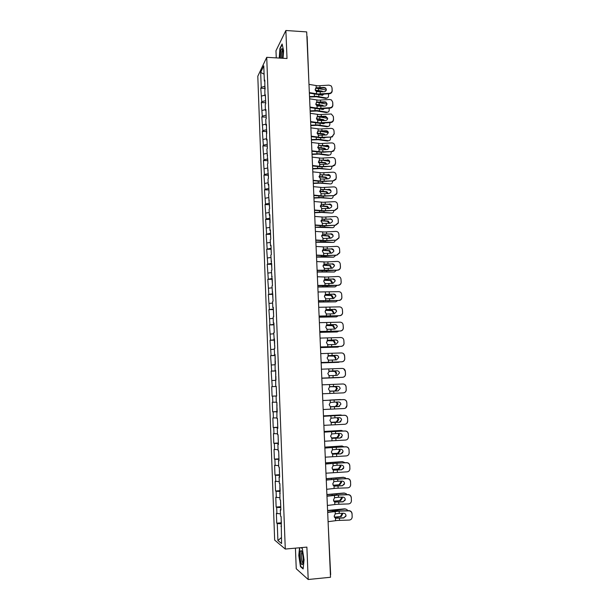 <?xml version="1.0" encoding="UTF-8"?>
<svg xmlns="http://www.w3.org/2000/svg" width="610" height="610" viewBox="0 0 610 610"><rect width="100%" height="100%" fill="white"/><g stroke="black" fill="none" stroke-linecap="round" stroke-linejoin="round"><path stroke-width="0.91" d="M295.438 548.138L296.246 568.749L308.202 579.5L330.513 577.266L306.693 31.903L285.877 30.5L275.979 50.706L276.261 57.881M257.801 76.235L274.66 540.086L285.282 549.053L266.722 57.325L257.801 76.235M281.363 537.631L277.893 540.49L281.584 543.556L281.126 516.571L280.562 516.197L280.325 509.739L280.859 509.594M277.893 540.49L277.268 523.571L276.734 523.174L281.294 522.8M280.478 513.894L276.376 513.353L276.734 523.174M276.909 513.712L276.673 507.398L276.139 507.055L280.691 506.704M279.876 497.722L275.781 497.272L276.139 507.055M276.315 497.585L276.086 491.294L275.552 491.004L280.097 490.676M279.273 481.618L275.194 481.267L275.552 491.004M275.72 481.526L275.491 475.266L274.965 475.022L279.51 474.717M278.678 465.59L274.614 465.323L274.965 475.022M275.133 465.537L274.904 459.307L274.386 459.116L278.968 458.827M278.084 449.631L274.027 449.456L274.386 459.116M274.553 449.616L274.325 443.409L273.798 443.272L278.373 443.005M277.489 433.733L273.448 433.657L273.798 443.272M273.966 433.771L273.738 427.587L273.219 427.496L277.786 427.259M276.902 417.911L272.868 417.926L273.219 427.496M273.387 417.987L273.158 411.834L272.647 411.796L277.199 411.575M276.315 402.158L272.296 402.264L272.647 411.796M272.807 402.272L272.586 396.149L272.075 396.157L276.62 395.959M276.261 386.45L271.724 386.664L272.075 396.157M272.235 386.633L271.153 371.132L275.69 370.971M275.682 370.827L271.153 371.132M271.663 371.055L270.588 355.668L275.11 355.531M275.102 355.264L270.588 355.668M271.092 355.546L270.024 340.273L274.538 340.151M274.523 339.778L270.024 340.273M270.52 340.098L269.46 324.939L273.966 324.84M273.943 324.352L269.46 324.939M269.955 324.718L268.896 309.674L273.394 309.567M273.371 308.995L268.896 309.674M269.391 309.407L268.339 294.477L272.822 294.325M272.8 293.707L268.339 294.477M268.835 294.165L267.782 279.334L272.205 279.304M272.235 278.48L267.782 279.334M268.27 278.976L267.233 264.267L271.641 264.252M271.663 263.314L267.233 264.267M267.721 263.863L266.677 249.254L271.084 249.261M271.107 248.217L266.677 249.254M267.165 248.804L266.128 234.309L270.527 234.331M270.543 233.18L266.128 234.309M266.616 233.813L265.586 219.425L269.971 219.47M269.986 218.212L266.067 218.891L265.586 219.425M266.067 218.891L265.037 204.602L269.422 204.67M269.429 203.305L265.518 204.022L265.037 204.602M265.518 204.022L264.496 189.847L268.873 189.923M268.873 188.459L264.969 189.222L264.496 189.847M264.969 189.222L263.962 175.146L268.324 175.245M268.324 173.675L264.427 174.483L263.962 175.146M264.427 174.483L263.421 160.514L267.775 160.628M267.767 158.958L263.894 159.805L263.421 160.514M263.894 159.805L262.887 145.935L267.233 146.072M267.226 144.296L263.352 145.188L262.887 145.935M263.352 145.188L262.353 131.417L266.692 131.577M266.677 129.701L262.818 130.631L262.353 131.417M262.818 130.631L261.82 116.968L266.151 117.143M266.135 115.16L262.285 116.136L261.82 116.968M262.285 116.136L261.293 102.572L265.617 102.762M265.594 100.688L261.751 101.695L261.293 102.572M261.751 101.695L260.767 88.236L265.083 88.45M265.06 86.269L261.225 87.321L260.767 88.236M261.225 87.321L260.676 72.407L263.779 65.872L264.351 81.069L264.87 81.351M280.325 509.739L280.882 510.097L280.508 500.04L279.952 499.712L279.891 483.585L279.342 483.311L279.098 476.913L279.654 477.165L279.281 467.199L278.732 466.978L278.495 460.611L279.044 460.809L278.671 450.889L278.122 450.721L277.885 444.377L278.435 444.53L278.061 434.648L277.519 434.533L277.283 428.22L277.825 428.319L277.458 418.483L276.917 418.414L276.864 402.387L276.322 402.371L276.086 396.119L276.627 396.111L276.261 386.359L275.728 386.397L275.667 370.407L275.133 370.491L275.072 354.524L274.546 354.662L274.317 348.485L274.843 348.333L273.73 332.747L274.256 332.549L273.898 322.964L273.371 323.201L273.143 317.078L273.669 316.826L273.31 307.295L272.792 307.57L272.563 301.477L273.082 301.18L271.984 285.945L272.502 285.602L271.404 270.482L271.923 270.085L270.832 255.079L271.343 254.644L270.992 245.266L270.482 245.738L270.26 239.753L270.771 239.265L270.421 229.932L269.917 230.443L269.849 214.659L269.346 215.216L269.124 209.283L269.628 208.704L268.56 194.148L269.063 193.523L268.72 184.311L268.217 184.96L268.003 179.073L268.499 178.41L267.439 164.067L267.935 163.358L266.883 149.13L267.378 148.367L267.035 139.278L266.547 140.056L266.478 124.394L265.99 125.218L265.777 119.43L266.265 118.592L265.929 109.571L265.441 110.441L265.228 104.676L265.708 103.791L265.373 94.809L264.892 95.724L264.824 80.116L264.351 81.069M280.791 507.589L276.673 507.398M280.188 491.439L276.086 491.294M279.708 493.292L280.249 493.162M279.586 475.358L275.491 475.266M279.098 476.913L279.639 476.807M278.983 459.345L274.904 459.307M278.495 460.611L279.029 460.519M278.389 443.401L274.325 443.409M277.885 444.377L278.427 444.301M277.802 427.534L273.738 427.587M277.283 428.22L277.825 428.159M277.207 411.735L273.158 411.834M276.688 412.131L277.222 412.093M276.62 395.997L272.586 396.149M276.086 396.119L276.627 396.088M275.499 380.358L272.007 380.533M275.728 386.397L276.261 386.382M274.919 364.765L271.435 364.978M275.133 370.491L275.667 370.491M274.34 349.24L270.87 349.5M274.546 354.662L275.079 354.677M273.768 333.784L270.299 334.082M273.959 338.893L274.492 338.924M273.196 318.389L269.734 318.725M273.371 323.201L273.905 323.247M272.624 303.063L269.17 303.437M272.792 307.57L273.326 307.631M272.052 287.806L268.613 288.217M272.212 292.015L272.739 292.091M271.488 272.609L268.057 273.059M271.633 276.521L272.167 276.612M270.924 257.481L267.5 257.969M271.061 261.095L271.587 261.202M270.36 242.414L266.951 242.94M270.482 245.738L271.015 245.86M269.803 227.408L266.395 227.972M269.917 230.443L270.443 230.588M269.246 212.471L265.853 213.073M269.346 215.216L269.879 215.376M268.69 197.587L265.304 198.227M268.781 200.057L269.315 200.225M268.141 182.779L264.763 183.45M268.217 184.96L268.751 185.143M267.592 168.024L264.221 168.734M267.66 169.931L268.187 170.129M267.043 153.331L263.68 154.078M267.104 154.963L267.63 155.176M266.494 138.706L263.146 139.484M266.547 140.056L267.073 140.285M265.952 124.135L262.605 124.951M265.99 125.218L266.517 125.462M265.411 109.625L262.079 110.479M265.441 110.441L265.968 110.692M264.877 95.183L261.545 96.067M264.892 95.724L265.419 95.991M306.876 36.127L307.097 36.63M264.092 74.191L260.676 72.407M308.202 579.5L306.883 547.109L285.282 549.053M266.722 57.325L287.013 58.514L285.877 30.5M281.393 523.807L277.268 523.571M280.935 526.262L281.477 526.102M271.724 386.664L276.269 386.481M283.063 58.285L283.597 50.653L282.11 43.989L279.906 48.426L279.25 58.057M299.54 547.772L298.778 555.466L300.471 566.629L303.132 568.939L304.07 559.797L302.308 548.474L301.203 547.62M300.989 566.583L300.471 566.629M324.062 87.482L325.626 87.977L326.342 89.434C326.274 90.722 325.572 91.485 324.253 91.706L316.392 91.683L315.164 89.533L316.216 87.787L317.589 88.259L324.146 87.931L324.062 87.482L316.979 87.733M329.392 93.315C331.116 93.025 332.023 92.034 332.114 90.349L332.191 90.791C332.092 92.476 331.184 93.467 329.469 93.757L329.392 93.315L318.184 94.009L309.567 92.636M309.369 93.124L317.871 94.458L329.469 93.757M332.114 90.349L331.992 87.68L331.253 85.964L329.011 85.133L317.81 85.835L308.988 84.371M316.331 88.153L315.576 88.214M332.191 90.791L332.061 88.13M326.342 89.388L325.709 88.427L324.146 87.931M322.088 91.866L315.431 90.57M315.622 88.16L326.289 90.021M315.256 90.12L321.935 91.073L323.117 91.79M327.219 97.966L325.839 98.416L316.277 96.738L309.537 97.036M317.886 94.458L322.271 95.274L323.757 94.176M309.522 96.594L316.582 96.296L326.525 98.027C327.829 98.019 328.508 97.257 328.546 95.732L328.462 93.833M316.468 94.336L313.753 93.879M322.721 95.244L323.14 94.222M265.106 89.159L265.106 87.55M282.521 58.255L282.842 52.506C282.727 50.249 282.438 48.945 281.965 48.609C280.836 49.151 280.264 52.132 280.257 57.561L280.287 58.118M282.613 50.203L282.316 50.424C281.667 51.728 281.37 53.924 281.408 57.005L281.5 58.194M279.494 58.072L280.135 48.64L282.216 44.461M302.598 564.174L302.949 563.007C303.727 559.286 302.369 550.426 301.073 550.639L300.585 551.059C299.014 553.727 301.088 567.376 302.598 564.174M301.073 550.639L302.102 552.241L301.729 552.553C300.677 554.284 301.798 563.419 302.995 562.763M303.178 568.482L300.7 566.332L299.052 555.512L299.823 547.742M301.043 547.635L302.339 548.626M324.718 101.84L325.892 102.068L327.006 103.799C326.937 105.095 326.236 105.858 324.916 106.079L317.04 106.064L315.805 103.921L316.864 102.152L318.237 102.594L324.802 102.266L324.718 101.84L317.619 102.091M330.056 107.703C331.787 107.413 332.694 106.422 332.793 104.729L332.862 105.156C332.77 106.841 331.863 107.833 330.132 108.123L330.056 107.703L318.824 108.389L310.154 107.093M310.246 107.604L318.512 108.816L330.132 108.123M332.793 104.729L332.663 102.045L331.451 99.941L329.674 99.491L318.458 100.177L309.613 98.805M316.971 102.495L316.293 102.533M332.862 105.156L332.74 102.48M327.006 103.73L325.969 102.503L324.802 102.266M325.382 116.251L327.677 118.226C327.6 119.529 326.899 120.292 325.572 120.513L317.68 120.505L316.445 118.363L317.505 116.579L318.877 116.99L325.465 116.662L325.382 116.251L318.267 116.51M330.734 122.152C332.465 121.863 333.373 120.864 333.472 119.163L333.54 119.575C333.449 121.268 332.534 122.267 330.803 122.557L330.734 122.152L319.472 122.831L310.726 121.603M310.879 122.099L319.16 123.235L330.803 122.557M333.472 119.163L333.342 116.479L331.299 113.986L319.106 114.581L310.246 113.292M317.619 116.891L316.956 116.937M333.54 119.575L333.411 116.891M327.669 118.134L325.465 116.662M326.045 130.723C327.379 130.761 328.149 131.424 328.34 132.713L326.701 134.924L319.06 135.26L318.329 135.008L317.093 132.873L318.153 131.066L326.129 131.112L326.045 130.723L318.916 130.99M331.405 136.663L332.236 136.487L334.15 133.666L332.305 136.861L331.482 137.036L320.128 137.326L311.268 136.175M311.489 136.655L319.808 137.715L331.482 137.036M334.15 133.666L334.021 130.967C333.769 129.29 332.77 128.42 331.024 128.375L319.754 129.046L310.887 127.841M318.267 131.356L317.619 131.402M334.219 134.055L334.021 130.967M328.332 132.591L326.129 131.112M326.708 145.264C328.05 145.302 328.82 145.965 329.011 147.262L327.997 149.198L326.907 149.557L319.64 149.808L317.741 147.437L318.801 145.615L326.792 145.63L319.564 145.523M332.084 151.227L333.754 150.578L334.837 148.23L333.822 150.937L332.16 151.585L320.784 151.882L311.885 150.815M312.084 151.265L320.463 152.248L332.16 151.585M334.837 148.23L334.707 145.516C334.455 143.83 333.449 142.961 331.695 142.908L320.41 143.571L311.519 142.45M318.916 145.874L318.306 145.92M334.905 148.588L334.707 145.516M329.003 147.109L326.792 145.63M327.379 159.858C328.721 159.896 329.491 160.567 329.69 161.871L329.072 163.48L327.578 164.174L320.219 164.418L318.389 162.062L319.457 160.216L327.456 160.201L320.219 160.125M332.77 165.859L334.905 164.738L335.523 162.855L334.974 165.081L332.839 166.195L321.44 166.507L312.534 165.524M312.633 165.935L321.119 166.85L332.839 166.195M335.523 162.855L335.393 160.125C335.142 158.432 334.135 157.555 332.381 157.502L321.066 158.158L312.16 157.121M319.564 160.453L319 160.491M335.591 163.19L335.393 160.125M329.667 161.68L327.456 160.201M322.949 106.224L316.003 104.806M316.399 102.404L316.941 102.427M318.763 102.61L326.99 104.18M315.866 104.371L322.583 105.263L323.91 106.155M327.829 112.141L326.419 112.568L316.91 110.997L310.162 111.287M319.335 108.832L322.858 109.472L324.352 108.542M310.139 110.867L317.223 110.578L327.105 112.187C328.454 112.217 329.156 111.447 329.209 109.869L329.125 108.199M316.3 108.58L314.653 108.321M323.338 109.457L323.757 108.58M265.655 103.891L265.64 101.923M323.78 120.643L322.545 119.888L316.582 119.095M317.223 116.716L317.818 116.739M316.483 118.683L323.231 119.522L324.688 120.574M328.439 126.377L326.99 126.773L317.551 125.309L310.787 125.599M310.772 125.202L317.863 124.905L327.677 126.407C329.072 126.468 329.804 125.691 329.865 124.066L329.796 122.625M327.677 118.386L320.029 117.006M324.924 122.968L323.445 123.738L320.563 123.243M323.948 123.731L324.367 123.006M266.212 118.683L266.181 116.357M324.581 135.123L323.216 134.185L317.185 133.445M317.108 133.049L323.902 133.834L325.45 135.062M311.397 139.599L318.504 139.301L328.317 140.696L327.623 141.04L318.191 139.682L311.413 139.972M328.317 140.696C329.728 140.757 330.467 139.964 330.529 138.317L330.467 137.113M328.34 132.644L321.256 131.44M325.481 137.448L324.078 138.066L321.783 137.7M266.761 133.537L266.722 130.845M325.366 149.663L323.925 148.55L317.795 147.849M317.741 147.483L324.619 148.215L326.197 149.61M312.03 154.048L319.152 153.75L328.981 155.047L328.287 155.375L318.839 154.109L312.046 154.406M328.981 155.047C330.391 155.093 331.131 154.284 331.192 152.63L331.146 151.654M328.942 146.934L322.484 145.92M325.999 151.997L323.018 152.203M267.317 148.451L267.264 145.401M326.137 164.265L324.642 162.977L318.42 162.321M318.389 161.97L325.336 162.664L326.937 164.212M312.663 168.566L319.8 168.268L329.644 169.458L319.48 168.604L312.678 168.901M329.644 169.458C331.055 169.481 331.794 168.665 331.855 167.003L331.825 166.263M329.491 161.276L323.742 160.453M326.464 166.614L324.306 166.751M267.881 163.434L267.813 160.011M328.05 174.513C329.4 174.559 330.17 175.238 330.368 176.542L329.979 177.876L328.249 178.852L320.799 179.081L319.045 176.748L320.113 174.887L328.127 174.841L320.875 174.78M333.449 180.552L335.843 179.065L336.209 177.533L335.904 179.386L333.525 180.865L322.095 181.185L313.174 180.293M313.189 180.667L321.775 181.505L333.525 180.865M336.209 177.533L336.079 174.803C335.828 173.095 334.821 172.218 333.06 172.165L321.722 172.805L312.808 171.852M320.219 175.093L319.693 175.131M336.278 177.853L336.079 174.803M330.346 176.313L328.127 174.841M326.884 178.936L325.359 177.464L319.053 176.847M319.045 176.519L326.053 177.167L327.661 178.89M313.296 183.137L320.448 182.84L330.307 183.93L320.136 183.152L313.311 183.45M330.307 183.93C331.726 183.93 332.465 183.107 332.526 181.437L332.503 180.926M330.01 175.68L325.077 175.04M326.83 181.292L325.694 181.368M268.354 174.689L268.491 178.318M328.729 189.237C330.079 189.283 330.849 189.962 331.047 191.273L330.788 192.394L328.927 193.583L321.386 193.805L319.701 191.502L320.768 189.618L328.805 189.535L321.539 189.504M334.135 195.299L336.667 193.553L336.903 192.28L336.735 193.85L334.211 195.596L322.759 195.932L313.822 195.124M313.837 195.475L322.438 196.229L334.211 195.596M336.903 192.28L336.773 189.535C336.522 187.827 335.508 186.942 333.746 186.881L322.385 187.506L313.456 186.652M320.875 189.801L320.402 189.824M336.972 192.577L336.773 189.535M331.017 190.999L328.805 189.535M327.623 193.667L326.083 192.005L319.701 191.433M319.716 191.136L326.777 191.731L328.378 193.622M313.937 197.77L321.104 197.472L330.978 198.456L320.784 197.77L313.952 198.059M330.978 198.456C332.397 198.448 333.136 197.602 333.197 195.924L333.19 195.657M326.525 189.679L330.475 190.145M268.995 193.21L268.911 189.42M329.4 204.014C330.757 204.06 331.535 204.746 331.726 206.066L331.55 207.026L329.606 208.384L321.981 208.589L320.364 206.31L321.432 204.403L329.484 204.297L322.202 204.289M334.829 210.114L337.437 208.17L337.597 207.087L337.505 208.445L334.898 210.389L323.43 210.732L314.47 210.015M314.486 210.336L323.102 211.014L334.898 210.389M337.597 207.087L337.467 204.327C337.216 202.612 336.202 201.719 334.433 201.658L323.048 202.276L314.104 201.506M321.539 204.563L321.112 204.586M337.665 207.362L337.467 204.327M331.688 205.745L329.484 204.297M328.34 208.46L326.808 206.615L320.364 206.088M320.395 205.806L327.501 206.355L329.08 208.414M314.585 212.463L321.76 212.166L331.649 213.042L321.44 212.44L314.592 212.737M331.649 213.042C333.075 213.02 333.815 212.158 333.876 210.473L333.876 210.45M328.111 204.381L330.864 204.67M269.544 208.01L269.46 204.22M330.086 218.86C331.443 218.906 332.214 219.592 332.412 220.919L332.29 221.758L330.284 223.245L322.576 223.435L321.028 221.186L322.095 219.257L330.162 219.112L322.865 219.135M335.523 224.991L338.184 222.894L338.298 221.956L338.253 223.146L335.591 225.242L324.093 225.601L315.126 224.968M315.141 225.265L323.765 225.86L335.591 225.242M338.298 221.956L338.169 219.188C337.909 217.465 336.895 216.565 335.126 216.497L323.712 217.107L314.752 216.428M338.359 222.208L338.169 219.188M332.488 221.171C332.29 219.852 331.512 219.165 330.162 219.112M329.049 223.321L327.532 221.285L321.035 220.797M321.081 220.538L328.233 221.041L329.766 223.275M315.347 227.217L322.423 226.92L332.328 227.69L315.309 227.294M332.328 227.69C333.67 227.667 334.41 226.874 334.554 225.304M329.865 219.135L331.062 219.242M270.1 222.879L270.017 219.081M330.765 233.76C332.13 233.813 332.907 234.507 333.098 235.834L333.007 236.573L330.971 238.167L323.727 238.449L322.942 238.235L321.691 236.123L322.766 234.171L330.841 233.996L323.536 234.042M336.217 239.936L338.916 237.717L339 236.886L338.977 237.946L336.285 240.157L324.764 240.531L315.782 239.989M315.797 240.264L324.436 240.767L336.285 240.157M339 236.886L338.87 234.11C338.611 232.372 337.597 231.472 335.82 231.404L324.383 232.006L315.408 231.411M339.061 237.115L338.87 234.11M333.037 235.407L330.841 233.996M329.736 238.235L328.256 236.017L321.729 235.567M321.783 235.33L328.958 235.788L330.445 238.197M316.11 242.025L323.087 241.735L333.007 242.406L316.056 242.254M333.007 242.406C334.257 242.383 334.997 241.659 335.225 240.218M270.71 239.318L270.756 238.845M270.657 237.808L270.573 234.004M331.451 248.727C332.816 248.788 333.594 249.482 333.792 250.817L333.723 251.48L331.657 253.158L324.406 253.44L323.613 253.226L322.362 251.122L323.43 249.154L331.527 248.941L324.207 249.01M336.918 254.934L339.64 252.624L339.701 251.884L339.701 252.83L336.979 255.14L325.443 255.521L316.445 255.079M316.453 255.323L325.107 255.735L336.979 255.14M339.701 251.884L339.572 249.093C339.312 247.347 338.298 246.44 336.514 246.371L325.054 246.958L316.064 246.463M339.77 252.09L339.572 249.093M333.708 250.321L331.527 248.941M330.406 252.998L328.988 250.809L322.431 250.397M322.499 250.184L329.69 250.603L331.108 253.188M316.765 256.909L323.75 256.619L333.685 257.176L316.781 257.107M333.685 257.176L335.874 255.201M271.29 254.69L271.313 253.851M271.214 252.799L271.13 248.987M332.145 263.764C333.51 263.817 334.288 264.519 334.486 265.861L332.343 268.209L325.077 268.491L324.291 268.286L323.033 266.189L324.108 264.199L332.214 263.955L324.878 264.046M337.62 270.001C339.084 269.826 339.999 269.033 340.365 267.615L340.426 267.798C340.06 269.208 339.145 270.009 337.681 270.184L317.101 270.222M317.116 270.443L325.786 270.771L337.681 270.184M340.41 266.944L340.281 264.138C340.022 262.392 339 261.476 337.216 261.4L325.732 261.98L316.727 261.576M340.471 267.127L340.281 264.138M334.379 265.281L332.214 263.955M331.085 267.82L329.72 265.663L323.155 265.297M323.231 265.098L330.422 265.472L331.756 268.24M317.33 271.854L334.371 272.007L317.398 272.029M334.371 272.007L336.506 270.245M271.862 270.131L271.877 268.918M271.778 267.851L271.694 264.038M332.831 278.854C334.204 278.915 334.989 279.624 335.187 280.966L333.037 283.322L325.755 283.612L324.962 283.414L323.704 281.317L324.779 279.304L332.907 279.022L325.557 279.144M338.321 285.137C339.816 284.954 340.738 284.13 341.089 282.674L341.15 282.834C340.799 284.29 339.877 285.106 338.382 285.289L317.772 285.434M317.779 285.625L326.464 285.869L338.382 285.289M341.12 282.064L340.99 279.25C340.731 277.489 339.709 276.574 337.917 276.498L326.411 277.062L317.391 276.749M341.181 282.224L340.99 279.25M335.042 280.287L332.907 279.022M331.764 282.712L330.445 280.577L323.895 280.249M323.979 280.082L331.161 280.409L332.481 282.544L332.381 283.353M317.833 286.868L335.058 286.906L317.886 287.028M335.058 286.906L337.124 285.358M272.441 285.64L272.441 284.054M272.342 282.971L272.258 279.151M333.525 294.02C334.898 294.081 335.683 294.79 335.881 296.14L333.731 298.496L326.434 298.793L325.633 298.595L324.383 296.506L325.458 294.47L333.601 294.157L326.236 294.31M339.03 300.326C340.548 300.143 341.478 299.304 341.806 297.817L341.867 297.954C341.539 299.441 340.609 300.28 339.091 300.463L318.435 300.715M318.443 300.875L339.091 300.463M341.836 297.253L341.699 294.424C341.44 292.663 340.418 291.733 338.626 291.656L318.054 291.992M341.897 297.39L341.699 294.424M335.698 295.339L333.601 294.157M332.45 297.657L331.184 295.56L324.65 295.27M324.733 295.118L331.893 295.408L333.159 297.512L332.999 298.534M318.489 301.935L335.744 301.858L318.496 302.072M335.744 301.858L337.711 300.532M273.021 301.21L273.005 299.251M334.227 309.239C335.599 309.308 336.385 310.017 336.59 311.375L334.433 313.738L327.12 314.036L326.258 313.822L325.061 311.763L326.137 309.705L334.295 309.361L326.914 309.537M339.739 315.591C341.287 315.4 342.218 314.546 342.53 313.021L342.591 313.136C342.271 314.653 341.341 315.507 339.8 315.698L319.106 316.056M319.114 316.193L339.8 315.698M342.553 312.503L342.416 309.659C342.157 307.89 341.127 306.96 339.335 306.876L318.725 307.295M342.614 312.617L342.416 309.659M336.323 310.421L334.295 309.361M333.136 312.671L331.916 310.604L325.427 310.353M325.519 310.223L332.633 310.475L333.853 312.541L333.594 313.784M319.152 317.07L336.438 316.88L319.152 317.185M336.438 316.88L338.275 315.774M273.608 316.857L273.577 314.516M336.911 325.526L334.928 324.528C336.308 324.596 337.094 325.313 337.292 326.678L335.134 329.049L327.806 329.347L326.891 329.11L325.74 327.09L326.823 325.008L327.6 324.825L327.021 324.924M340.449 330.917C342.019 330.719 342.95 329.85 343.255 328.31L343.316 328.393C343.011 329.941 342.08 330.811 340.517 331.001L319.777 331.466M319.785 331.573L340.517 331.001M343.27 327.822L343.14 324.97C342.873 323.186 341.844 322.255 340.044 322.164L319.396 322.667M334.928 324.528L327.6 324.825M326.975 324.939L334.997 324.627M343.331 327.913L343.14 324.97M333.822 327.745L332.648 325.709L326.228 325.496M326.319 325.389L333.373 325.595L334.539 327.639L334.158 329.095M319.815 332.267L337.132 331.962L319.815 332.358M337.132 331.962L338.809 331.085M274.195 332.572L274.149 329.842M274.05 328.714L273.966 324.878M337.429 340.639L335.63 339.884C337.01 339.953 337.803 340.677 338.001 342.05L335.835 344.421L328.493 344.726L327.524 344.459L326.426 342.477L327.844 340.243M341.165 346.305C342.751 346.106 343.689 345.229 343.979 343.659L344.04 343.727C343.75 345.29 342.812 346.175 341.226 346.366L320.456 346.945M320.456 347.021L341.226 346.366M343.994 343.201L343.857 340.334C343.598 338.55 342.561 337.612 340.761 337.521L320.067 338.108M335.63 339.884L328.287 340.182M327.745 340.273L335.698 339.953M344.048 343.27L343.857 340.334M334.516 342.881L333.388 340.876L327.067 340.7M327.151 340.624L334.105 340.784L335.233 342.797L334.692 344.475M320.479 347.532L337.833 347.113L320.486 347.593M337.833 347.113L339.297 346.457M274.782 348.348L274.729 345.237M274.622 344.086L274.538 340.25M337.803 355.752L336.339 355.302C337.719 355.378 338.512 356.103 338.718 357.483L336.545 359.862L329.187 360.167L328.165 359.885L327.112 357.925L328.668 355.638M341.89 361.76C343.491 361.562 344.429 360.67 344.711 359.077L344.764 359.122C344.482 360.708 343.544 361.6 341.951 361.799L321.135 362.492M321.135 362.538L341.951 361.799M344.719 358.649L344.581 355.775C344.322 353.983 343.285 353.03 341.478 352.938L320.746 353.617M336.339 355.302L328.981 355.607M328.523 355.676L336.407 355.356M343.621 353.716L344.581 355.775M344.772 358.695L344.642 355.821M328.02 355.912L334.852 356.042L335.935 358.017L335.172 359.923M321.15 362.858L338.535 362.325L321.15 362.897M338.535 362.325L339.717 361.898M335.21 358.085L334.127 356.11L327.944 355.973M275.377 364.2L275.301 360.701M275.202 359.534L275.118 355.683M337.955 370.941L337.048 370.788C338.436 370.865 339.229 371.597 339.435 372.977L337.254 375.371L329.88 375.676L328.813 375.371L327.806 373.45L329.507 371.109M342.614 377.285C344.223 377.087 345.168 376.179 345.443 374.57L345.451 374.166L345.496 374.586C345.222 376.195 344.284 377.102 342.667 377.3L321.813 378.101M321.821 378.116L342.667 377.3M345.451 374.166L345.313 371.276C345.046 369.477 344.01 368.524 342.202 368.425L321.424 369.187M337.048 370.788L329.674 371.094M329.339 371.139L337.116 370.811M343.643 368.73L345.313 371.276M345.504 374.189L345.367 371.299M328.958 371.269L335.591 371.36L336.628 373.305L335.553 375.44M321.821 378.246L339.236 377.598L321.821 378.261M339.236 377.598L339.999 377.415M335.904 373.35L334.867 371.406L328.904 371.299L328.79 368.981M275.964 380.076L275.88 376.225M275.781 375.043L275.697 371.193M337.879 386.344L337.757 386.344C339.152 386.427 339.945 387.159 340.151 388.547L337.971 390.941L329.781 391.101L328.5 389.035L329.591 386.87L333.51 386.526L333.411 384.376L322.111 384.826M343.255 383.98C344.932 384.208 345.878 385.162 346.099 386.847L346.175 390.133C345.908 391.765 344.963 392.68 343.338 392.878L322.499 393.778M330.437 391.254L338.161 390.926M330.269 386.664L337.826 386.344M346.183 389.752L346.099 386.847M346.236 389.744L346.228 390.125C345.969 391.75 345.024 392.665 343.392 392.863M346.045 386.847C345.779 385.04 344.741 384.079 342.919 383.972L333.411 384.376M337.757 386.344L333.51 386.526M334.86 391.033L336.606 388.684L335.607 386.77L330.117 386.679L335.378 386.465L336.331 386.74L337.338 388.654L335.584 391.01L330.239 391.239M330.269 391.239L335.584 391.01M276.406 391.818L276.612 395.676M276.277 386.763L276.421 390.613M334.219 402.135L338.474 401.967C339.869 402.051 340.67 402.783 340.868 404.178L338.687 406.58L330.475 406.756L329.202 404.689L330.284 402.501L334.219 402.135L334.12 399.977L322.797 400.534M322.797 400.511L343.704 399.573C345.527 399.68 346.564 400.64 346.831 402.455L346.915 405.764C346.655 407.411 345.71 408.334 344.063 408.532L323.186 409.524M330.933 406.885L339.64 406.329M346.915 405.398L346.831 402.455M346.968 405.368L345.557 408.059M346.777 402.486C346.51 400.663 345.466 399.702 343.651 399.596L334.12 399.977M329.819 400.053L340.25 399.542L329.819 400.053M330.521 406.771L336.285 406.458L330.46 406.748L330.582 409.104M341.074 399.68L340.25 399.542M336.804 402.036L338.039 404.072L336.285 406.458M335.561 406.466L337.307 404.079L336.11 402.059M276.993 407.472L277.192 411.353M276.848 402.387L277.009 406.275M334.928 417.82L339.198 417.652C340.594 417.736 341.394 418.483 341.592 419.886L339.404 422.288L331.184 422.471L329.896 420.412L330.986 418.201L334.928 417.82L334.829 415.654L323.483 416.31M323.483 416.256L344.437 415.235C346.259 415.349 347.303 416.317 347.57 418.14L347.654 421.464C347.403 423.126 346.45 424.057 344.802 424.263L323.879 425.338M331.512 422.577L339.473 422.234L340.868 421.678M347.654 421.113L347.57 418.14M347.708 421.06L346.915 423.248M347.517 418.185C347.25 416.363 346.205 415.395 344.383 415.28L334.829 415.654M342.218 415.318L340.227 414.975L323.468 415.875M323.468 415.921L340.959 414.975M330.971 422.364L336.994 421.975L330.894 422.318M337.833 417.705L338.748 419.558L336.994 421.975M336.262 421.96L338.016 419.543L337.147 417.736M277.58 423.188L277.786 427.099M277.397 418.475L277.596 421.998M335.637 433.565L339.915 433.405C341.318 433.496 342.118 434.244 342.324 435.654L340.128 438.064L331.886 438.262L330.605 436.203L331.695 433.969L335.637 433.565L335.538 431.392L324.177 432.154M324.177 432.071L345.168 430.965C346.991 431.079 348.043 432.055 348.31 433.885L348.394 437.233C348.15 438.91 347.197 439.856 345.534 440.054L324.573 441.221M332.122 438.338L340.197 437.988L341.89 437.118M348.394 436.905L348.31 433.885M348.447 436.821L347.974 438.598M348.257 433.962C347.99 432.124 346.945 431.148 345.115 431.034L335.538 431.392M343.232 431.034L340.937 430.454L324.146 431.468M324.154 431.537L341.676 430.477M331.489 438.026L337.704 437.561L331.512 437.942M338.771 433.451L339.457 435.105L337.704 437.561M336.972 437.522L338.725 435.075L338.085 433.474M340.937 430.454L341.371 430.469M278.168 438.971L278.373 442.913M278.007 434.633L278.183 437.789M336.354 449.387L340.639 449.234C342.042 449.326 342.85 450.081 343.056 451.491L340.86 453.909L332.595 454.114L331.306 452.063L332.404 449.806L336.354 449.387L336.255 447.199L324.871 448.068M324.871 447.953L345.908 446.764C347.731 446.878 348.783 447.862 349.05 449.7L349.141 453.077C348.905 454.77 347.944 455.716 346.274 455.914L325.267 457.18M332.747 454.168L340.921 453.802L342.789 452.696M349.141 452.757L349.05 449.7M349.187 452.65L348.889 454.13M349.004 449.806C348.729 447.961 347.685 446.978 345.855 446.855L336.255 447.199M344.185 446.825L341.653 446.001L324.833 447.13M324.833 447.221L342.393 446.047M339.663 449.265L340.174 450.721L338.413 453.207L331.939 453.649M332.038 453.748L338.413 453.207M337.681 453.154L339.435 450.668L338.977 449.296M341.653 446.001L342.24 446.032M278.755 454.831L278.968 458.796M278.61 450.866L278.778 453.649M337.071 465.27L341.371 465.125C342.774 465.224 343.582 465.979 343.788 467.397L341.585 469.83L333.304 470.036L332.015 467.992L333.113 465.712L337.071 465.27L336.972 463.074L325.572 464.05M325.565 463.905L346.648 462.632C348.478 462.754 349.53 463.737 349.797 465.59L349.888 468.983C349.66 470.691 348.699 471.644 347.014 471.85L325.969 473.2M334.112 470.15L341.646 469.692L343.613 468.404M349.888 468.678L349.797 465.59M349.934 468.549L349.728 469.814M349.751 465.712C349.477 463.859 348.424 462.876 346.594 462.754L336.972 463.074M345.1 462.685L342.37 461.61L325.519 462.86M325.526 462.975L342.37 461.61M340.525 465.155L340.891 466.406L339.129 468.922L332.511 469.418M332.618 469.547L339.129 468.922M338.39 468.846L340.151 466.33L339.839 465.178M279.349 470.752L279.563 474.755M279.22 467.176L279.372 469.578M337.795 481.229L342.103 481.092C343.514 481.183 344.322 481.946 344.528 483.372L342.317 485.812L334.021 486.033L332.732 483.989L333.83 481.686L337.795 481.229L337.696 479.025L326.274 480.1M326.266 479.933L347.387 478.568C349.225 478.69 350.277 479.681 350.544 481.542L350.643 484.965C350.414 486.688 349.454 487.649 347.761 487.847L335.904 488.267L326.67 489.296M334.829 486.139L342.378 485.651L344.414 484.218M350.643 484.675L350.544 481.542M350.689 484.515L350.536 485.629M350.498 481.694C350.231 479.834 349.172 478.842 347.334 478.713L337.696 479.025M345.984 478.614L345.351 477.843L343.094 477.287L326.205 478.659M326.213 478.804L343.834 477.378M341.356 481.115L341.615 482.152L339.846 484.706L333.113 485.255M333.212 485.407L339.846 484.706M339.107 484.614L340.868 482.06L340.662 481.137M343.094 477.287L343.91 477.371M279.952 486.742L280.158 490.775M279.83 483.555L279.967 485.583M338.519 497.249L342.835 497.12C344.253 497.219 345.062 497.989 345.268 499.422L343.056 501.862L334.737 502.099L333.449 500.063L334.547 497.729L338.519 497.249L338.42 495.038L326.975 496.227M326.968 496.021L335.851 495.007L348.135 494.573C349.972 494.702 351.032 495.701 351.299 497.562L351.398 501.016C351.177 502.754 350.209 503.723 348.508 503.921L336.621 504.325L327.379 505.461M334.692 502.076L343.117 501.679L345.191 500.147M351.398 500.734L351.299 497.562M351.444 500.551L351.329 501.55M351.253 497.745C350.979 495.877 349.926 494.878 348.081 494.74L338.42 495.038M346.838 494.611L346.122 493.627L343.819 493.032L326.975 494.519M326.907 494.695L344.566 493.139M342.172 497.142L342.34 497.974L340.571 500.558L333.731 501.161M333.83 501.336L340.571 500.558M339.823 500.444L341.592 497.859L341.47 497.165M343.819 493.032L344.711 493.132M280.547 502.808L280.76 506.864M280.447 500.009L280.569 501.649M339.251 513.346L343.575 513.223C344.993 513.33 345.801 514.1 346.007 515.541L343.796 517.989L335.462 518.233L334.166 516.197L335.264 513.849L339.251 513.346L339.145 511.127L327.684 512.423M327.677 512.187L336.575 511.066L348.882 510.646C350.727 510.783 351.787 511.782 352.054 513.658L352.153 517.143C351.94 518.889 350.971 519.865 349.263 520.063L337.345 520.46L328.088 521.695M335.347 518.18L343.849 517.776L345.962 516.159M352.153 516.868L352.054 513.658M352.199 516.662L352.107 517.57M352.008 513.864C351.741 511.988 350.681 510.982 348.829 510.844L339.145 511.127M347.677 510.684L346.892 509.48L344.543 508.847L327.829 510.448M327.784 510.646L335.088 510.341L345.29 508.976M342.965 513.239L341.295 516.487L334.371 517.128M334.471 517.333L341.295 516.487M340.548 516.342L342.256 513.262M344.543 508.847L345.512 508.961M281.149 518.942L281.363 523.029M281.058 516.533L281.172 517.791M308.713 78.065L308.759 79.208M309.56 93.048L309.392 93.757M310.2 107.65L310.033 108.359M317.276 273.074L317.162 271.58M317.94 288.469L317.833 286.952M318.603 303.933L318.512 302.392M319.266 319.465L319.19 317.894M325.488 462.159L325.412 460.504M326.197 478.362L326.121 476.692M326.907 494.641L326.83 492.956M327.623 510.997L327.547 509.289M330.666 574.65L328.264 525.698M316.491 93.833L316.392 91.683M316.216 87.787L316.125 85.644M319.991 87.779L319.907 85.804M320.273 93.986L320.181 92.003M318.489 88.45L318.58 90.41M318.763 94.596L318.855 96.563M314.325 94.184L314.424 96.311M325.664 98.393L326.35 97.996M321.256 91.469L321.935 91.073M317.131 108.222L317.04 106.064M316.864 102.152L316.765 100.002M320.639 102.129L320.555 100.147M320.921 108.359L320.837 106.376M317.779 122.671L317.68 120.505M317.505 116.579L317.413 114.421M321.295 116.54L321.203 114.55M321.577 122.793L321.485 120.803M318.428 137.181L318.329 135.008M318.153 131.066L318.054 128.893M321.95 131.013L321.859 129.015M322.233 137.288L322.141 135.29M319.076 151.753L318.984 149.572M318.801 145.615L318.71 143.434M322.606 145.538L322.515 143.533M322.888 151.844L322.804 149.839M319.731 166.385L319.632 164.189M319.457 160.216L319.358 158.028M323.269 160.133L323.178 158.112M323.552 166.461L323.46 164.441M319.129 102.678L319.221 104.638M319.411 108.847L319.495 110.814M314.958 108.45L315.057 110.593M326.312 112.553L326.998 112.171M321.897 105.652L322.583 105.263M319.777 117.006L319.861 118.935M320.059 123.25L320.143 125.134M315.599 122.816L315.69 124.928M326.968 126.766L327.661 126.407M322.545 119.888L323.231 119.522M320.425 131.455L320.509 133.285M320.707 137.723L320.791 139.507M316.239 137.326L316.331 139.324M323.193 134.185L323.879 133.834M321.081 145.965L321.157 147.689M321.363 152.264L321.44 153.949M316.887 151.89L316.971 153.781M323.849 148.535L324.535 148.207M321.737 160.537L321.805 162.161M322.019 166.858L322.088 168.444M317.535 166.522L317.619 168.299M324.505 162.954L325.191 162.634M320.387 181.078L320.288 178.875M320.113 174.887L320.014 172.691M323.933 174.78L323.841 172.76M324.215 181.139L324.123 179.111M322.393 175.161L322.461 176.686M322.682 181.513L322.743 182.992M318.191 181.208L318.26 182.87M325.16 177.426L325.854 177.121M321.051 195.833L320.952 193.622M320.768 189.618L320.669 187.407M324.596 189.496L324.505 187.461M324.886 195.879L324.794 193.843M323.056 189.855L323.117 191.281M323.346 196.229L323.407 197.609M318.847 195.962L318.916 197.51M325.816 191.952L326.518 191.677M321.714 210.648L321.615 208.429M321.432 204.403L321.333 202.192M325.267 204.266L325.168 202.23M325.557 210.679L325.458 208.635M323.719 204.609L323.78 205.928M324.009 211.014L324.062 212.288M319.503 210.778L319.564 212.211M326.48 206.546L327.181 206.287M322.377 225.532L322.278 223.298M322.095 219.257L321.996 217.03M325.938 219.104L325.839 217.053M326.228 225.547L326.137 223.489M324.39 219.425L324.444 220.637M324.68 225.852L324.726 227.027M320.159 225.654L320.219 226.966M327.143 221.201L327.844 220.957M323.048 240.47L322.942 238.235M322.766 234.171L322.667 231.937M326.609 234.004L326.518 231.945M326.899 240.47L326.808 238.411M325.054 234.301L325.107 235.414M325.351 240.759L325.397 241.827M320.822 240.592L320.875 241.789M327.814 235.917L328.515 235.689M323.712 255.476L323.613 253.226M323.43 249.154L323.33 246.913M327.288 248.964L327.196 246.898M327.578 255.46L327.486 253.386M325.732 249.238L325.778 250.245M326.022 255.727L326.068 256.688M321.493 255.598L321.539 256.673M328.485 250.695L329.194 250.481M324.39 270.55L324.291 268.286M324.108 264.199L324.002 261.942M327.966 263.993L327.875 261.919M328.264 270.512L328.165 268.43M326.403 264.244L326.449 265.144M326.701 270.756L326.739 271.61M322.164 270.665L322.202 271.618M329.156 265.525L329.865 265.342M325.069 285.678L324.962 283.414M324.779 279.304L324.68 277.039M328.645 279.083L328.554 276.993M328.942 285.632L328.851 283.543M327.082 279.311L327.12 280.104M327.379 285.854L327.41 286.593M322.835 285.793L322.865 286.631M329.835 280.425L330.544 280.257M325.748 300.875L325.641 298.603M325.458 294.47L325.359 292.198M329.331 294.233L329.24 292.144M329.629 300.814L329.537 298.717M327.768 294.439L327.799 295.126M328.058 301.012L328.088 301.645M323.506 300.989L323.536 301.706M330.513 295.392L331.23 295.24M326.426 316.14L326.327 313.853M326.137 309.705L326.037 307.425M330.025 309.453L329.926 307.348M330.323 316.056L330.223 313.952M328.447 309.636L328.477 310.208M328.744 316.232L328.767 316.758M324.185 316.247L324.207 316.842M331.2 310.414L331.909 310.284M327.112 331.466L327.013 329.171M326.823 325.008L326.724 322.713M330.712 324.733L330.62 322.621M331.017 331.367L330.917 329.255M329.133 324.894L329.156 325.359M329.43 331.52L329.453 331.931M324.863 331.573L324.886 332.038M331.886 325.504L332.602 325.389M327.799 346.861L327.7 344.558M327.509 340.372L327.41 338.07M331.405 340.083L331.314 337.963M331.71 346.747L331.611 344.619M332.572 340.654L333.289 340.563M328.493 362.325L328.386 360.007M328.203 355.805L328.096 353.495M332.107 355.493L332.008 353.365M332.412 362.188L332.313 360.052M333.258 355.874L333.983 355.798M329.187 377.849L329.08 375.524M332.808 370.979L332.709 368.837M333.113 377.697L333.014 375.554M333.952 371.154L334.676 371.101M329.88 393.442L329.781 391.101M329.591 386.87L329.484 384.536M333.815 393.267L333.716 391.117M334.654 386.496L335.378 386.465M330.284 402.501L330.185 400.16M334.524 408.913L334.425 406.756M331.283 424.827L331.184 422.471M330.986 418.201L330.887 415.845M335.233 424.621L335.134 422.455M331.992 440.626L331.886 438.262M331.695 433.969L331.588 431.605M335.95 440.405L335.851 438.224M332.221 438.361L332.686 438.384M332.702 456.493L332.595 454.114M332.404 449.806L332.298 447.435M336.667 456.25L336.567 454.061M332.793 454.183L333.403 454.236M334.623 446.741L334.638 447.176M334.928 453.535L334.951 454.031M329.987 447.023L330.01 447.519M333.411 472.43L333.304 470.036M333.113 465.712L333.007 463.325M337.383 472.163L337.284 469.967M335.332 462.471L335.355 463.028M335.637 469.303L335.668 469.906M330.689 462.784L330.719 463.409M334.127 488.435L334.021 486.033M333.83 481.686L333.723 479.292M338.108 488.153L338.009 485.949M336.041 478.27L336.072 478.949M336.354 485.133L336.385 485.857M331.39 478.606L331.428 479.368M334.844 504.508L334.737 502.099M334.547 497.729L334.44 495.328M338.832 504.211L338.733 501.992M334.844 502.068L335.546 502.198M336.758 494.146L336.789 494.939M337.063 501.031L337.101 501.885M332.099 494.504L332.137 495.404M335.569 520.65L335.462 518.233M335.264 513.849L335.157 511.432M339.564 520.338L339.465 518.111M335.561 518.172L336.27 518.325M337.475 510.082L337.513 511.005M337.787 516.998L337.826 517.974M332.808 510.471L332.854 511.5M307.135 36.47L308.759 79.17M309.392 93.719L309.323 92.125M310.033 108.321L309.964 106.735M310.673 122.991L310.604 121.413M311.313 137.715L311.245 136.144M311.962 152.508L311.893 150.937M312.61 167.369L312.541 165.798M313.265 182.283L313.197 180.72M313.914 197.266L313.845 195.703M314.577 212.31L314.508 210.747M315.233 227.423L315.164 225.86M315.896 242.605L315.827 241.034M316.56 257.847L316.491 256.276M319.937 335.05L319.869 333.472M320.616 350.697L320.547 349.111M321.302 366.412L321.234 364.818M321.996 382.195L321.927 380.587M322.69 398.048L322.614 396.431M323.384 413.969L323.315 412.345M324.078 429.958L324.009 428.327M324.787 446.024L324.711 444.385M325.709 88.427L325.626 87.977M316.773 87.718L316.132 88.137M326.525 98.027L325.839 98.416M282.552 49.883L281.965 48.609M302.194 552.485L301.744 552.523M325.969 102.503L325.892 102.068M317.49 102.083L316.849 102.488M326.007 116.685L325.923 116.281M318.214 116.502L317.566 116.891M327.105 112.187L326.419 112.568M327.677 126.407L326.99 126.773M323.216 134.185L323.902 133.834M323.925 148.55L324.619 148.215M324.642 162.977L325.336 162.664M325.359 177.464L326.053 177.167M326.083 192.005L326.777 191.731M326.808 206.615L327.501 206.355M327.532 221.285L328.233 221.041M328.256 236.017L328.958 235.788M328.988 250.809L329.69 250.603M329.72 265.663L330.422 265.472M330.445 280.577L331.161 280.409M272.769 294.401L272.906 298.153M331.184 295.56L331.893 295.408M273.341 309.628L273.478 313.395M331.916 310.604L332.633 310.475M332.648 325.709L333.373 325.595M333.388 340.876L334.105 340.784M334.127 356.11L334.852 356.042M334.867 371.406L335.591 371.36M335.607 386.77L336.331 386.74M336.346 402.203L337.078 402.188"/></g></svg>
